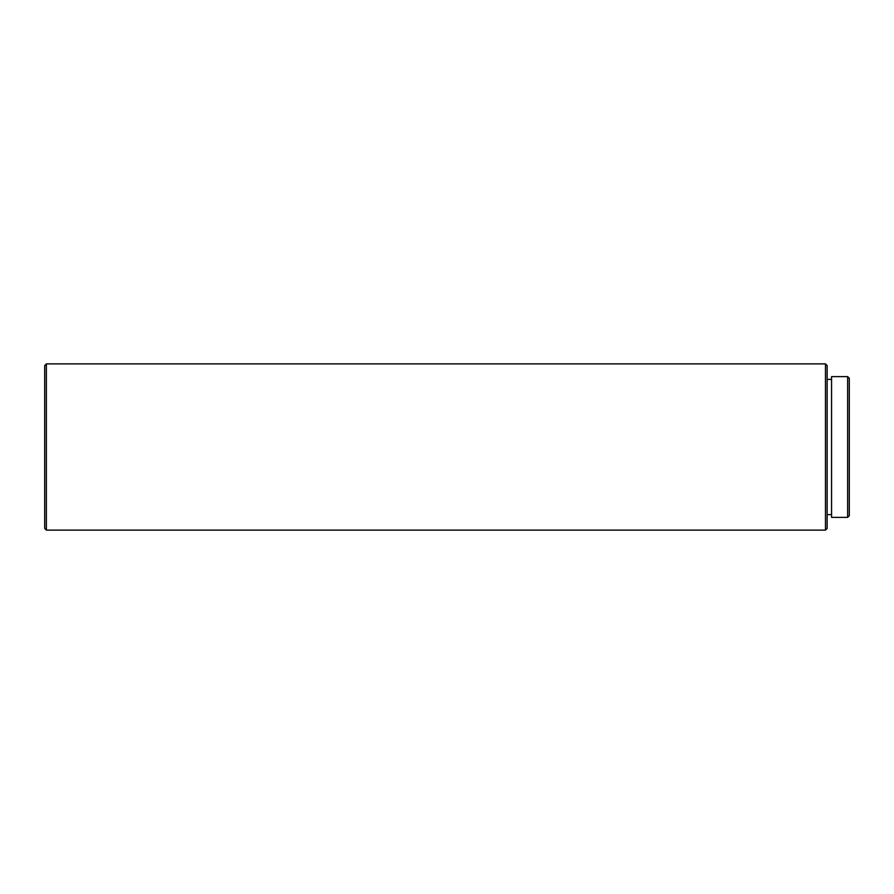 <?xml version="1.0" encoding="UTF-8"?>
<svg xmlns="http://www.w3.org/2000/svg" width="894" height="894" viewBox="0 0 894 894"><rect width="100%" height="100%" fill="white"/><g stroke="black" fill="none" stroke-linecap="round" stroke-linejoin="round"><path stroke-width="1.34" d="M46.365 530.12L44.7 528.455L44.7 365.545L46.365 363.88L46.365 530.12L825.475 530.12L825.475 363.88L46.365 363.88M825.475 530.12L827.14 528.455L827.14 365.545L825.475 363.88M831.565 376.62L831.565 517.38L847.635 517.38L847.635 376.62L831.565 376.62M847.635 517.38L849.3 515.715L849.3 378.285L847.635 376.62M831.565 379.391L827.14 379.391M831.565 514.609L827.14 514.609"/></g></svg>

